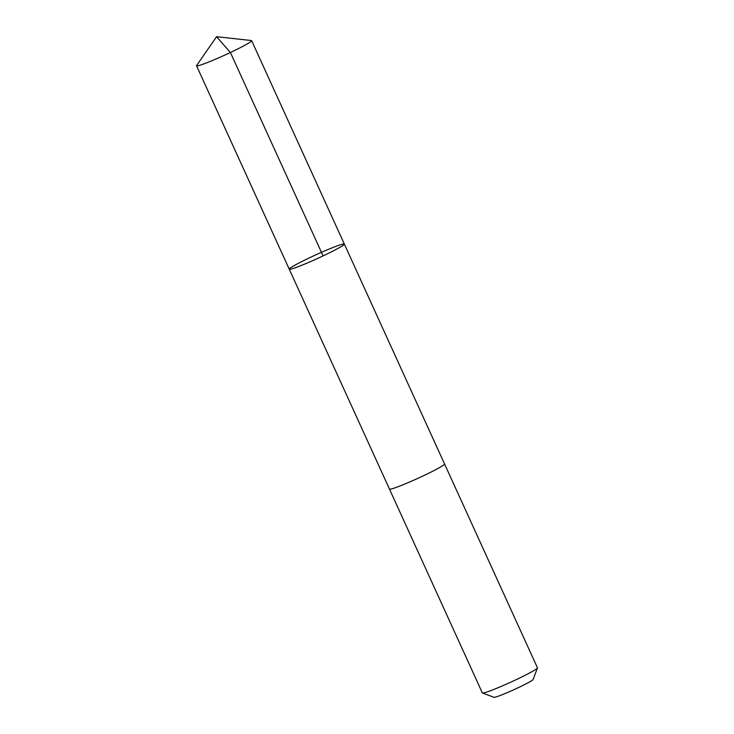 <?xml version="1.0" encoding="UTF-8"?>
<svg xmlns="http://www.w3.org/2000/svg" width="734" height="734" viewBox="0 0 734 734"><rect width="100%" height="100%" fill="white"/><g stroke="black" fill="none" stroke-linecap="round" stroke-linejoin="round"><path stroke-width="1.1" d="M444.547 463.943A30.277 2.009 155.5 0 1 444.565 463.98A30.268 2.009 155.5 0 1 444.088 464.668A30.268 2.009 155.5 0 1 414.848 479.706A30.268 2.009 155.5 0 1 389.47 489.083L289.242 269.167A30.277 2.009 -24.5 0 0 317.62 258.441A30.277 2.009 -24.5 0 0 344.338 244.064A30.277 2.009 -24.5 0 0 318.951 253.441A30.277 2.009 -24.5 0 0 289.71 268.479A30.277 2.009 -24.5 0 0 289.242 269.167A30.277 2.009 -24.5 0 0 317.62 258.441A30.277 2.009 -24.5 0 0 344.338 244.064L251.643 40.664A30.277 2.009 155.5 0 1 251.175 41.352A30.277 2.009 155.5 0 1 221.934 56.399A30.277 2.009 155.5 0 1 196.547 65.776A30.277 2.009 155.5 0 1 196.62 65.491L216.567 36.7L230.403 52.499L323.098 255.9M216.567 36.7L251.386 40.535A30.277 2.009 155.5 0 1 251.643 40.664M344.338 244.064L444.556 463.98A30.277 2.009 155.5 0 1 444.088 464.668A30.277 2.009 155.5 0 1 414.848 479.706A30.277 2.009 155.5 0 1 389.46 489.083A30.277 2.009 155.5 0 1 389.451 489.055M444.565 463.98L537.453 667.812A30.277 2.009 155.5 0 1 537.453 667.958A30.277 2.009 155.5 0 1 536.985 668.5A30.277 2.009 155.5 0 1 508.653 683.134A30.277 2.009 155.5 0 1 482.467 693.015A30.277 2.009 155.5 0 1 482.357 692.924L389.46 489.083M537.453 667.958L533.113 679.482A21.534 1.431 155.5 0 1 532.783 679.858A21.534 1.431 155.5 0 1 512.635 690.272A21.534 1.431 155.5 0 1 494.01 697.3L482.467 693.015M289.242 269.167L196.547 65.776"/></g></svg>
